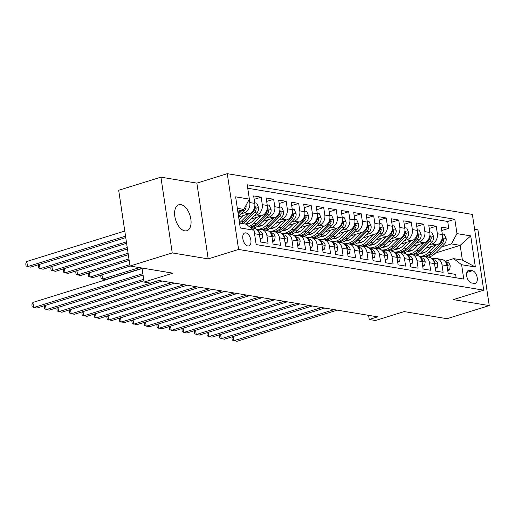 <?xml version="1.0" encoding="UTF-8"?>
<svg xmlns="http://www.w3.org/2000/svg" width="515" height="515" viewBox="0 0 515 515"><rect width="100%" height="100%" fill="white"/><g stroke="black" fill="none" stroke-linecap="round" stroke-linejoin="round"><path stroke-width="0.77" d="M184.795 230.842A13.596 7.525 72.7 0 0 186.868 230.72A13.596 7.525 72.7 0 0 190.505 217.285A13.596 7.525 72.7 0 0 180.881 204.635A13.596 7.525 72.7 0 0 178.802 204.758A13.596 7.525 72.7 0 0 175.171 218.193A13.596 7.525 72.7 0 0 184.795 230.842M247.844 245.99A6.798 3.76 72.7 0 0 248.88 245.932A6.798 3.76 72.7 0 0 250.696 239.211A6.798 3.76 72.7 0 0 245.88 232.883A6.798 3.76 72.7 0 0 244.844 232.947A6.798 3.76 72.7 0 0 243.029 239.668A6.798 3.76 72.7 0 0 247.844 245.99M160.918 177.16L118.688 190.273L130.005 266.036L172.242 252.917L208.195 258.891L238.6 249.447L227.276 173.684L196.872 183.128L160.918 177.16L172.242 252.917M238.6 249.447L483.707 290.17L472.384 214.407L227.276 173.684M483.707 290.17L453.297 299.614L489.25 305.588L477.926 229.825L474.605 229.272M489.25 305.588L447.02 318.701L404.185 311.588L375.467 320.51L369.216 319.467L377.662 316.847L158.82 280.488L150.374 283.115L144.123 282.072L172.84 273.156L130.005 266.036M254.545 233.713L259.431 234.525L260.551 241.999L268.051 243.247L266.937 235.773L271.939 236.604A8.498 6.817 -80.6 0 0 266.577 230.321L261.575 229.49A8.498 6.817 99.4 0 1 266.937 235.773M271.939 236.604L273.059 244.078L280.559 245.327L279.445 237.853L284.447 238.683A8.498 6.817 -80.6 0 0 279.079 232.4L274.077 231.57A8.498 6.817 99.4 0 1 279.445 237.853M284.447 238.683L285.561 246.157L293.067 247.4L291.947 239.926L296.949 240.756A8.498 6.817 -80.6 0 0 291.587 234.48L286.585 233.643A8.498 6.817 99.4 0 1 291.947 239.926M296.949 240.756L298.069 248.23L305.569 249.479L304.455 242.005L309.457 242.835A8.498 6.817 -80.6 0 0 304.088 236.552L299.086 235.722A8.498 6.817 99.4 0 1 304.455 242.005M309.457 242.835L310.571 250.309L318.077 251.558L316.957 244.084L321.959 244.915A8.498 6.817 -80.6 0 0 316.596 238.632L311.594 237.801A8.498 6.817 99.4 0 1 316.957 244.084M321.959 244.915L323.079 252.389L330.579 253.631L329.465 246.157L334.467 246.994A8.498 6.817 -80.6 0 0 329.098 240.711L324.096 239.881A8.498 6.817 99.4 0 1 329.465 246.157M334.467 246.994L335.58 254.468L343.087 255.71L341.966 248.236L346.968 249.067A8.498 6.817 -80.6 0 0 341.606 242.784L336.604 241.953A8.498 6.817 99.4 0 1 341.966 248.236M346.968 249.067L348.089 256.541L355.588 257.79L354.475 250.316L359.476 251.146A8.498 6.817 -80.6 0 0 354.114 244.863L349.112 244.033A8.498 6.817 99.4 0 1 354.475 250.316M359.476 251.146L360.59 258.62L368.096 259.869L366.983 252.395L371.985 253.226A8.498 6.817 -80.6 0 0 366.616 246.943L361.614 246.112A8.498 6.817 99.4 0 1 366.983 252.395M371.985 253.226L373.098 260.699L380.604 261.942L379.484 254.468L384.486 255.298A8.498 6.817 -80.6 0 0 379.124 249.022L374.122 248.191A8.498 6.817 99.4 0 1 379.484 254.468M384.486 255.298L385.606 262.772L393.106 264.021L391.992 256.547L396.994 257.378A8.498 6.817 -80.6 0 0 391.625 251.095L386.623 250.264A8.498 6.817 99.4 0 1 391.992 256.547M396.994 257.378L398.108 264.852L405.614 266.101L404.494 258.627L409.496 259.457A8.498 6.817 -80.6 0 0 404.133 253.174L399.131 252.344A8.498 6.817 99.4 0 1 404.494 258.627M409.496 259.457L410.616 266.931L418.116 268.18L417.002 260.706L422.004 261.536A8.498 6.817 -80.6 0 0 416.635 255.253L411.633 254.423A8.498 6.817 99.4 0 1 417.002 260.706M422.004 261.536L423.118 269.01L430.624 270.253L429.504 262.779L434.506 263.609A8.498 6.817 -80.6 0 0 429.143 257.326L424.141 256.496A8.498 6.817 99.4 0 1 429.504 262.779M434.506 263.609L435.626 271.083L443.125 272.332L442.012 264.858A8.498 6.817 -80.6 0 0 436.649 258.575A8.498 6.817 -80.6 0 0 434.029 258.768L432.529 259.232M425.66 248.327L436.829 244.857A8.498 6.817 -80.6 0 0 442.359 234.563L441.246 227.089L448.745 228.338L441.754 230.508M429.059 244.882L431.827 244.026A8.498 6.817 -80.6 0 0 437.357 233.733L436.244 226.259L429.252 228.435M436.244 226.259L428.738 225.016L429.858 232.49A8.498 6.817 -80.6 0 1 424.321 242.777L413.152 246.247M400.651 244.168L411.82 240.698A8.498 6.817 -80.6 0 0 417.35 230.411L416.236 222.937L423.736 224.186L416.744 226.355M388.143 242.089L399.312 238.619A8.498 6.817 -80.6 0 0 404.848 228.332L403.728 220.858L411.234 222.107L404.243 224.276M375.641 240.016L386.81 236.546A8.498 6.817 -80.6 0 0 392.34 226.252L391.226 218.778L398.726 220.027L391.735 222.197M363.133 237.936L374.302 234.467A8.498 6.817 -80.6 0 0 379.838 224.18L378.718 216.706L386.224 217.948L379.227 220.124M350.631 235.857L361.794 232.387A8.498 6.817 -80.6 0 0 367.33 222.1L366.21 214.626L373.716 215.875L366.725 218.045M338.123 233.778L349.292 230.314A8.498 6.817 -80.6 0 0 354.822 220.021L353.708 212.547L361.208 213.796L354.217 215.965M325.615 231.705L336.784 228.235A8.498 6.817 -80.6 0 0 342.321 217.948L341.2 210.474L348.707 211.717L341.715 213.892M313.114 229.626L324.283 226.156A8.498 6.817 -80.6 0 0 329.812 215.869L328.699 208.395L336.198 209.637L329.207 211.813M300.606 227.546L311.775 224.077A8.498 6.817 -80.6 0 0 317.311 213.789L316.191 206.315L323.697 207.564L316.706 209.734M288.104 225.473L299.273 222.004A8.498 6.817 -80.6 0 0 304.803 211.71L303.689 204.236L311.189 205.485L304.198 207.654M275.596 223.394L286.765 219.924A8.498 6.817 -80.6 0 0 292.301 209.637L291.181 202.163L298.687 203.406L291.69 205.582M263.094 221.315L274.257 217.845A8.498 6.817 -80.6 0 0 279.793 207.558L278.679 200.084L286.179 201.333L279.188 203.502M250.586 219.236L261.755 215.772A8.498 6.817 -80.6 0 0 267.285 205.479L266.171 198.005L273.671 199.254L266.68 201.423M238.632 216.989L249.247 213.693A8.498 6.817 -80.6 0 0 254.783 203.399L253.663 195.925L261.169 197.174L254.178 199.344M263.107 229.748A16.248 13.036 -80.6 0 0 270.369 225.885L279.433 216.712A5.626 4.519 -80.6 0 0 281.209 212.798L280.398 211.375L279.709 212.547A5.626 4.519 99.4 0 1 277.933 216.461L268.869 225.634A16.248 13.036 99.4 0 1 261.601 229.497A8.498 6.817 99.4 0 0 258.955 229.684L257.455 230.147M274.077 231.57A8.498 6.817 99.4 0 0 271.463 231.756L269.963 232.226M286.585 233.643A8.498 6.817 99.4 0 0 283.965 233.836L282.465 234.299M299.086 235.722A8.498 6.817 99.4 0 0 296.473 235.915L294.973 236.379M311.594 237.801A8.498 6.817 99.4 0 0 308.974 237.988L307.474 238.458M324.096 239.881A8.498 6.817 99.4 0 0 321.482 240.067L319.982 240.537M336.604 241.953A8.498 6.817 99.4 0 0 333.99 242.147L332.484 242.61M349.112 244.033A8.498 6.817 99.4 0 0 346.492 244.226L344.992 244.689M361.614 246.112A8.498 6.817 99.4 0 0 359 246.299L357.5 246.769M374.122 248.191A8.498 6.817 99.4 0 0 371.502 248.378L370.002 248.842M386.623 250.264A8.498 6.817 99.4 0 0 384.01 250.457L382.51 250.921M399.131 252.344A8.498 6.817 99.4 0 0 396.511 252.537L395.011 253M411.633 254.423A8.498 6.817 99.4 0 0 409.019 254.61L407.519 255.08M424.141 256.496A8.498 6.817 99.4 0 0 421.527 256.689L420.021 257.152M472.384 270.716L469.635 270.259A6.586 3.644 72.7 0 0 468.631 270.317A6.586 3.644 72.7 0 0 466.867 276.825A6.586 3.644 72.7 0 0 471.528 282.954L474.283 283.411A6.586 3.644 72.7 0 0 475.287 283.353A6.586 3.644 72.7 0 0 477.045 276.845A6.586 3.644 72.7 0 0 472.384 270.716L466.86 272.429M239.539 223.072L246.041 224.154L254.024 230.244L256.167 244.58L463.751 279.066L461.614 264.729L453.631 258.639L445.037 261.311M254.024 230.244L240.267 227.958L235.619 196.833L249.369 199.118L247.232 184.788L454.816 219.274L456.96 233.61L470.716 235.896L475.364 267.015L461.614 264.729M241.484 213.719L244.245 212.862L249.247 213.693M253.985 215.798L256.753 214.935L261.755 215.772M246.769 223.999L250.451 222.86M266.493 217.877L269.255 217.015L274.257 217.845M259.27 226.079L262.953 224.933M278.995 219.95L281.763 219.094L286.765 219.924M271.778 228.158L275.461 227.012M291.503 222.029L294.271 221.173L299.273 222.004M284.286 230.231L287.962 229.091M304.005 224.109L306.773 223.246L311.775 224.077M296.788 232.31L300.47 231.171M316.513 226.188L319.281 225.325L324.283 226.156M309.296 234.389L312.972 233.244M329.021 228.261L331.782 227.405L336.784 228.235M321.798 236.469L325.48 235.323M341.522 230.34L344.29 229.478L349.292 230.314M334.306 238.542L337.982 237.402M354.03 232.42L356.792 231.557L361.794 232.387M346.807 240.621L350.49 239.481M366.532 234.492L369.3 233.636L374.302 234.467M359.315 242.7L362.998 241.554M379.04 236.572L381.808 235.716L386.81 236.546M371.817 244.78L375.499 243.634M391.542 238.651L394.31 237.788L399.312 238.619M384.325 246.852L388.007 245.713M404.05 240.73L406.818 239.868L411.82 240.698M396.833 248.932L400.509 247.786M416.551 242.803L419.319 241.947L424.321 242.777M409.335 251.011L413.017 249.865M448.745 228.338L447.722 221.476L247.747 188.258M249.286 199.279L249.781 202.569A8.498 6.817 99.4 0 1 244.245 212.862M261.169 197.174L262.283 204.648A8.498 6.817 99.4 0 1 256.753 214.935M273.671 199.254L274.791 206.727A8.498 6.817 99.4 0 1 269.255 217.015M286.179 201.333L287.299 208.807A8.498 6.817 99.4 0 1 281.763 219.094M298.687 203.406L299.801 210.88A8.498 6.817 99.4 0 1 294.271 221.173M311.189 205.485L312.309 212.959A8.498 6.817 99.4 0 1 306.773 223.246M323.697 207.564L324.811 215.038A8.498 6.817 99.4 0 1 319.281 225.325M336.198 209.637L337.319 217.111A8.498 6.817 99.4 0 1 331.782 227.405M348.707 211.717L349.82 219.19A8.498 6.817 99.4 0 1 344.29 229.478M361.208 213.796L362.328 221.27A8.498 6.817 99.4 0 1 356.792 231.557M373.716 215.875L374.836 223.349A8.498 6.817 99.4 0 1 369.3 233.636M386.224 217.948L387.338 225.422A8.498 6.817 99.4 0 1 381.808 235.716M398.726 220.027L399.846 227.501A8.498 6.817 99.4 0 1 394.31 237.788M411.234 222.107L412.348 229.581A8.498 6.817 99.4 0 1 406.818 239.868M423.736 224.186L424.856 231.653A8.498 6.817 99.4 0 1 419.319 241.947M456.142 277.797L455.633 274.411L448.127 273.162L447.014 265.689A8.498 6.817 -80.6 0 0 441.651 259.406L436.649 258.575M453.631 258.639L462.386 260.094L460.178 245.352L451.43 243.898L456.96 233.61M435.613 252.981L460.178 245.352L470.716 235.896M421.843 253.084L425.519 251.944M441.567 246.962L451.43 243.898M142.024 268.032L144.123 282.072M368.598 315.341L369.216 319.467M237.776 211.292L243.84 209.412L237.331 208.33M447.722 221.476L454.816 219.274M259.431 234.525A8.498 6.817 -80.6 0 0 254.069 228.242L250.663 227.675M249.369 199.118L243.84 209.412M462.386 260.094L475.364 267.015M208.195 258.891L196.872 183.128M447.599 269.596L449.601 269.924L450.239 266.036A5.626 4.519 -80.6 0 0 447.059 262.058L445.256 261.562M433.347 258.981L431.821 258.562M233.108 336.52L233.746 340.795L334.138 309.612M232.542 336.701L231.956 338.052L232.259 340.1L236.874 341.316L337.261 310.133M434.061 258.755L433.804 258.685A16.248 13.036 -80.6 0 0 432.755 258.453A16.248 13.036 -80.6 0 0 432.001 258.356M431.37 258.227A16.248 13.036 99.4 0 1 432.304 258.433L433.785 258.839M446.923 265.18L447.496 264.961L447.426 264.176A5.626 4.519 -80.6 0 0 445.636 262.077M447.735 270.504L449.601 269.924M431.274 246.582L427.72 250.174A13.487 10.821 99.4 0 1 419.95 253.464M436.16 245.063L429.066 252.247A16.248 13.036 99.4 0 1 418.843 256.135A16.248 13.036 99.4 0 1 419.802 256.361L421.283 256.766M442.269 233.965L444.271 234.299L446.138 238.6A5.626 4.519 99.4 0 1 444.381 244.11L435.317 253.283A16.248 13.036 99.4 0 1 428.049 257.146M422.178 253.296A13.487 10.821 99.4 0 1 421.193 252.627M425.673 256.753A16.248 13.036 -80.6 0 0 432.941 252.891L442.005 243.717A5.626 4.519 -80.6 0 0 443.782 239.803L442.964 238.387L442.282 239.559A5.626 4.519 99.4 0 1 440.505 243.466L431.441 252.64A16.248 13.036 99.4 0 1 424.173 256.502M421.869 256.592A16.248 13.036 99.4 0 1 420.877 256.476L418.856 256.142M420.929 253.457A13.487 10.821 99.4 0 1 420.369 253.206M435.091 267.517L437.093 267.845L437.731 263.963A5.626 4.519 -80.6 0 0 434.557 259.978L432.748 259.489M420.845 256.901L419.313 256.483M220.607 334.447L221.244 338.716L321.63 307.539M220.034 334.621L219.448 335.973L219.757 338.02L224.373 339.237L324.759 308.054M421.56 256.676L421.302 256.605A16.248 13.036 -80.6 0 0 420.253 256.38A16.248 13.036 -80.6 0 0 419.493 256.277M434.415 263.101L434.988 262.882L434.918 262.096A5.626 4.519 -80.6 0 0 433.134 259.998M435.227 268.431L437.093 267.845M422.583 265.437L424.585 265.772L425.223 261.884A5.626 4.519 -80.6 0 0 422.049 257.906L420.24 257.41M408.337 254.822L406.811 254.404M208.099 332.368L208.736 336.643L309.122 305.459M207.532 332.542L206.946 333.894L207.249 335.941L211.865 337.158L312.251 305.981M409.052 254.603L408.794 254.532A16.248 13.036 -80.6 0 0 407.745 254.301A16.248 13.036 -80.6 0 0 406.992 254.204M406.361 254.069A16.248 13.036 99.4 0 1 407.294 254.281L408.775 254.687M421.914 261.021L422.48 260.802L422.409 260.017A5.626 4.519 -80.6 0 0 420.626 257.918M422.725 266.352L424.585 265.772M410.082 263.358L412.084 263.693L412.721 259.805A5.626 4.519 -80.6 0 0 409.547 255.826L407.738 255.331M395.835 252.743L394.303 252.324M195.597 330.289L196.234 334.563L296.621 303.38M195.024 330.469L194.438 331.815L194.747 333.868L199.357 335.085L299.749 303.901M396.55 252.524L396.293 252.453A16.248 13.036 -80.6 0 0 395.243 252.221A16.248 13.036 -80.6 0 0 394.484 252.125M396.859 252.44A16.248 13.036 99.4 0 1 395.868 252.324L393.846 251.983A16.248 13.036 99.4 0 1 394.786 252.202L396.273 252.608M409.406 258.942L409.979 258.73L409.908 257.938A5.626 4.519 -80.6 0 0 408.125 255.839M410.217 264.272L412.084 263.693M397.574 261.285L399.576 261.614L400.213 257.725A5.626 4.519 -80.6 0 0 397.039 253.747L395.23 253.251M383.327 250.67L381.802 250.251M183.089 328.209L183.726 332.484L284.113 301.301M182.516 328.39L181.937 329.742L182.239 331.789L186.855 333.005L287.241 301.822M384.042 250.445L383.784 250.374A16.248 13.036 -80.6 0 0 382.735 250.142A16.248 13.036 -80.6 0 0 381.982 250.045M381.351 249.917A16.248 13.036 99.4 0 1 382.285 250.123L383.765 250.535M396.904 256.869L397.471 256.65L397.4 255.865A5.626 4.519 -80.6 0 0 395.617 253.766M397.709 262.193L399.576 261.614M418.766 244.503L415.219 248.095A13.487 10.821 99.4 0 1 407.449 251.391M423.658 242.983L416.558 250.168A16.248 13.036 99.4 0 1 406.341 254.056L408.376 254.397A16.248 13.036 99.4 0 0 409.361 254.513M429.768 231.885L431.77 232.22L433.63 236.52A5.626 4.519 99.4 0 1 431.873 242.037L422.809 251.211A16.248 13.036 99.4 0 1 415.541 255.073M409.676 251.217A13.487 10.821 99.4 0 1 408.685 250.554M413.165 254.674A16.248 13.036 -80.6 0 0 420.433 250.811L429.497 241.638A5.626 4.519 -80.6 0 0 431.274 237.73L430.463 236.308L429.774 237.479A5.626 4.519 99.4 0 1 427.997 241.393L418.933 250.567A16.248 13.036 99.4 0 1 411.665 254.423M408.427 251.384A13.487 10.821 99.4 0 1 407.867 251.127M406.264 242.423L402.711 246.022A13.487 10.821 99.4 0 1 394.941 249.311M411.15 240.904L404.05 248.088A16.248 13.036 99.4 0 1 393.833 251.977M417.259 229.812L419.262 230.141L421.122 234.447A5.626 4.519 99.4 0 1 419.371 239.958L410.307 249.131A16.248 13.036 99.4 0 1 403.039 252.994M397.168 249.138A13.487 10.821 99.4 0 1 396.183 248.475M400.664 252.595A16.248 13.036 -80.6 0 0 407.931 248.739L416.996 239.565A5.626 4.519 -80.6 0 0 418.772 235.651L417.955 234.228L417.272 235.4A5.626 4.519 99.4 0 1 415.496 239.314L406.432 248.488A16.248 13.036 99.4 0 1 399.164 252.35M395.919 249.305A13.487 10.821 99.4 0 1 395.359 249.048M393.756 240.351L390.203 243.943A13.487 10.821 99.4 0 1 382.439 247.232M398.649 238.831L391.548 246.016A16.248 13.036 99.4 0 1 381.332 249.904L383.366 250.245A16.248 13.036 99.4 0 0 384.351 250.361M404.758 227.733L406.76 228.061L408.62 232.368A5.626 4.519 99.4 0 1 406.863 237.879L397.799 247.052A16.248 13.036 99.4 0 1 390.531 250.914M384.666 247.065A13.487 10.821 99.4 0 1 383.675 246.395M388.156 250.522A16.248 13.036 -80.6 0 0 395.423 246.659L404.487 237.486A5.626 4.519 -80.6 0 0 406.264 233.572L405.447 232.156L404.764 233.327A5.626 4.519 99.4 0 1 402.988 237.235L393.923 246.408A16.248 13.036 99.4 0 1 386.656 250.271M383.418 247.226A13.487 10.821 99.4 0 1 382.857 246.975M381.255 238.271L377.701 241.863A13.487 10.821 99.4 0 1 369.931 245.153M386.141 236.752L379.04 243.936A16.248 13.036 99.4 0 1 368.824 247.824M392.25 225.654L394.252 225.988L396.112 230.289A5.626 4.519 99.4 0 1 394.361 235.799L385.297 244.973A16.248 13.036 99.4 0 1 378.029 248.835M372.158 244.986A13.487 10.821 99.4 0 1 371.167 244.322M375.654 248.442A16.248 13.036 -80.6 0 0 382.915 244.58L391.979 235.407A5.626 4.519 -80.6 0 0 393.763 231.499L392.945 230.076L392.256 231.248A5.626 4.519 99.4 0 1 390.479 235.155L381.415 244.329A16.248 13.036 99.4 0 1 374.154 248.191M371.843 248.282A16.248 13.036 99.4 0 1 370.858 248.166L368.837 247.831A16.248 13.036 99.4 0 1 369.776 248.05L371.264 248.455M370.909 245.146A13.487 10.821 99.4 0 1 370.349 244.895M385.072 259.206L387.074 259.541L387.711 255.652A5.626 4.519 -80.6 0 0 384.538 251.668L382.729 251.178M370.826 248.591L369.294 248.172M170.581 326.137L171.225 330.405L271.611 299.228M170.014 326.31L169.429 327.662L169.738 329.709L174.347 330.926L274.733 299.743M371.54 248.365L371.276 248.294A16.248 13.036 -80.6 0 0 370.227 248.069A16.248 13.036 -80.6 0 0 369.474 247.972M384.396 254.79L384.969 254.571L384.898 253.786A5.626 4.519 -80.6 0 0 383.109 251.687M385.207 260.12L387.074 259.541M368.746 236.192L365.193 239.784A13.487 10.821 99.4 0 1 357.429 243.08M373.639 234.673L366.538 241.857A16.248 13.036 99.4 0 1 356.316 245.745L358.356 246.086A16.248 13.036 99.4 0 0 359.341 246.209M379.748 223.574L381.75 223.909L383.611 228.216A5.626 4.519 99.4 0 1 381.853 233.726L372.789 242.9A16.248 13.036 99.4 0 1 365.521 246.762M359.657 242.906A13.487 10.821 99.4 0 1 358.665 242.243M363.146 246.363A16.248 13.036 -80.6 0 0 370.414 242.501L379.478 233.327A5.626 4.519 -80.6 0 0 381.255 229.42L380.437 227.997L379.755 229.169A5.626 4.519 99.4 0 1 377.978 233.083L368.914 242.256A16.248 13.036 99.4 0 1 361.646 246.119M358.408 243.074A13.487 10.821 99.4 0 1 357.841 242.816M372.564 257.127L374.566 257.461L375.203 253.573A5.626 4.519 -80.6 0 0 372.03 249.595L370.221 249.099M358.318 246.511L356.792 246.093M158.079 324.057L158.717 328.332L259.103 297.149M157.506 324.231L156.921 325.583L157.23 327.63L161.845 328.847L262.232 297.67M359.032 246.292L358.775 246.222A16.248 13.036 -80.6 0 0 357.725 245.99A16.248 13.036 -80.6 0 0 356.972 245.893M356.341 245.758A16.248 13.036 99.4 0 1 357.275 245.97L358.755 246.376M371.888 252.711L372.461 252.498L372.39 251.706A5.626 4.519 -80.6 0 0 370.607 249.608M372.699 258.041L374.566 257.461M356.238 234.113L352.691 237.711A13.487 10.821 99.4 0 1 344.921 241.001M361.131 232.593L354.03 239.784A16.248 13.036 99.4 0 1 343.814 243.666M367.24 221.501L369.242 221.83L371.103 226.136A5.626 4.519 99.4 0 1 369.345 231.647L360.281 240.82A16.248 13.036 99.4 0 1 353.02 244.683M347.149 240.827A13.487 10.821 99.4 0 1 346.157 240.164M350.644 244.29A16.248 13.036 -80.6 0 0 357.906 240.428L366.97 231.254A5.626 4.519 -80.6 0 0 368.746 227.34L367.935 225.918L367.247 227.089A5.626 4.519 99.4 0 1 365.47 231.003L356.406 240.177A16.248 13.036 99.4 0 1 349.138 244.039M346.833 244.129A16.248 13.036 99.4 0 1 345.848 244.013L343.827 243.679A16.248 13.036 99.4 0 1 344.767 243.891L346.247 244.297M345.9 240.994A13.487 10.821 99.4 0 1 345.34 240.743M360.062 255.047L362.064 255.382L362.702 251.494A5.626 4.519 -80.6 0 0 359.528 247.515L357.719 247.02M345.81 244.432L344.284 244.013M145.571 321.978L146.209 326.253L246.601 295.069M145.005 322.158L144.419 323.51L144.721 325.557L149.337 326.774L249.724 295.591M346.524 244.213L346.267 244.142A16.248 13.036 -80.6 0 0 345.217 243.91A16.248 13.036 -80.6 0 0 344.464 243.814M359.386 250.638L359.959 250.419L359.888 249.627A5.626 4.519 -80.6 0 0 358.099 247.535M360.197 255.961L362.064 255.382M343.737 232.04L340.183 235.632A13.487 10.821 99.4 0 1 332.413 238.921M348.623 230.52L341.529 237.705A16.248 13.036 99.4 0 1 331.306 241.593L333.34 241.934A16.248 13.036 99.4 0 0 334.332 242.05M354.732 219.422L356.734 219.757L358.601 224.057A5.626 4.519 99.4 0 1 356.844 229.568L347.78 238.741A16.248 13.036 99.4 0 1 340.512 242.604M334.641 238.754A13.487 10.821 99.4 0 1 333.656 238.084M338.136 242.211A16.248 13.036 -80.6 0 0 345.404 238.348L354.468 229.175A5.626 4.519 -80.6 0 0 356.245 225.261L355.427 223.845L354.745 225.016A5.626 4.519 99.4 0 1 352.968 228.924L343.904 238.097A16.248 13.036 99.4 0 1 336.636 241.96M333.392 238.915A13.487 10.821 99.4 0 1 332.832 238.664M347.554 252.974L349.556 253.303L350.194 249.421A5.626 4.519 -80.6 0 0 347.02 245.436L345.211 244.94M333.308 242.359L331.776 241.941M133.07 319.905L133.707 324.173L234.093 292.996M132.497 320.079L131.911 321.431L132.22 323.478L136.836 324.695L237.222 293.511M334.023 242.134L333.765 242.063A16.248 13.036 -80.6 0 0 332.716 241.838A16.248 13.036 -80.6 0 0 331.956 241.735M331.332 241.606A16.248 13.036 99.4 0 1 332.265 241.818L333.746 242.224M346.878 248.558L347.451 248.339L347.38 247.554A5.626 4.519 -80.6 0 0 345.597 245.455M347.689 253.882L349.556 253.303M331.229 229.96L327.682 233.553A13.487 10.821 99.4 0 1 319.912 236.849M336.121 228.441L329.021 235.625A16.248 13.036 99.4 0 1 318.804 239.514L320.839 239.855A16.248 13.036 99.4 0 0 321.824 239.971M342.23 217.343L344.232 217.678L346.093 221.978A5.626 4.519 99.4 0 1 344.335 227.488L335.271 236.662A16.248 13.036 99.4 0 1 328.004 240.524M322.139 236.675A13.487 10.821 99.4 0 1 321.148 236.012M325.628 240.132A16.248 13.036 -80.6 0 0 332.896 236.269L341.96 227.096A5.626 4.519 -80.6 0 0 343.737 223.188L342.926 221.765L342.237 222.937A5.626 4.519 99.4 0 1 340.46 226.845L331.396 236.018A16.248 13.036 99.4 0 1 324.128 239.881M320.89 236.842A13.487 10.821 99.4 0 1 320.33 236.585M318.727 227.881L315.174 231.48A13.487 10.821 99.4 0 1 307.404 234.769M323.613 226.362L316.513 233.546A16.248 13.036 99.4 0 1 306.296 237.434L308.331 237.782A16.248 13.036 99.4 0 0 309.322 237.898M329.722 215.264L331.724 215.598L333.591 219.905A5.626 4.519 99.4 0 1 331.834 225.416L322.77 234.589A16.248 13.036 99.4 0 1 315.502 238.451M309.631 234.595A13.487 10.821 99.4 0 1 308.646 233.932M313.126 238.052A16.248 13.036 -80.6 0 0 320.394 234.19L329.458 225.016A5.626 4.519 -80.6 0 0 331.235 221.109L330.418 219.686L329.735 220.858A5.626 4.519 99.4 0 1 327.958 224.772L318.894 233.945A16.248 13.036 99.4 0 1 311.627 237.808M308.382 234.763A13.487 10.821 99.4 0 1 307.822 234.505M306.219 225.802L302.666 229.4A13.487 10.821 99.4 0 1 294.902 232.69M311.111 224.289L304.011 231.473A16.248 13.036 99.4 0 1 293.795 235.355L295.829 235.703A16.248 13.036 99.4 0 0 296.814 235.819M317.221 213.191L319.223 213.519L321.083 217.826A5.626 4.519 99.4 0 1 319.326 223.336L310.262 232.51A16.248 13.036 99.4 0 1 302.994 236.372M297.129 232.523A13.487 10.821 99.4 0 1 296.138 231.853M300.618 235.979A16.248 13.036 -80.6 0 0 307.886 232.117L316.95 222.944A5.626 4.519 -80.6 0 0 318.727 219.03L317.909 217.613L317.227 218.778A5.626 4.519 99.4 0 1 315.45 222.692L306.386 231.866A16.248 13.036 99.4 0 1 299.118 235.728M295.88 232.683A13.487 10.821 99.4 0 1 295.32 232.432M139.468 267.607L102.575 279.066L105.704 279.587L142.063 268.296M101.938 274.798L102.575 279.066L101.088 278.37L100.779 276.323L101.365 274.971M293.717 223.729L290.164 227.321A13.487 10.821 99.4 0 1 282.394 230.611M298.603 222.21L291.503 229.394A16.248 13.036 99.4 0 1 281.287 233.282L283.321 233.623A16.248 13.036 99.4 0 0 284.312 233.739M304.713 211.111L306.715 211.446L308.575 215.746A5.626 4.519 99.4 0 1 306.824 221.257L297.76 230.43A16.248 13.036 99.4 0 1 290.492 234.293M284.621 230.443A13.487 10.821 99.4 0 1 283.636 229.774M288.117 233.9A16.248 13.036 -80.6 0 0 295.385 230.038L304.449 220.864A5.626 4.519 -80.6 0 0 306.225 216.95L305.408 215.534L304.726 216.706A5.626 4.519 99.4 0 1 302.942 220.613L293.878 229.787A16.248 13.036 99.4 0 1 286.617 233.649M283.372 230.604A13.487 10.821 99.4 0 1 282.812 230.353M129.799 264.652L90.067 276.993L93.196 277.508L130.089 266.049M89.43 272.718L90.067 276.993L88.58 276.291L88.277 274.244L88.863 272.892M281.209 221.65L277.656 225.242A13.487 10.821 99.4 0 1 269.892 228.538M286.102 220.13L279.001 227.315A16.248 13.036 99.4 0 1 268.779 231.203M292.211 209.032L294.213 209.367L296.074 213.667A5.626 4.519 99.4 0 1 294.316 219.184L285.252 228.357A16.248 13.036 99.4 0 1 277.984 232.22M272.12 228.364A13.487 10.821 99.4 0 1 271.128 227.701M275.609 231.821A16.248 13.036 -80.6 0 0 282.877 227.958L291.941 218.785A5.626 4.519 -80.6 0 0 293.717 214.877L292.9 213.455L292.217 214.626A5.626 4.519 99.4 0 1 290.441 218.54L281.377 227.714A16.248 13.036 99.4 0 1 274.109 231.576M271.804 231.66A16.248 13.036 99.4 0 1 270.819 231.544L268.791 231.209A16.248 13.036 99.4 0 1 269.738 231.428L271.218 231.834M270.871 228.531A13.487 10.821 99.4 0 1 270.304 228.274M128.95 258.955L77.565 274.913L80.694 275.435L129.162 260.378M76.928 270.639L77.565 274.913L76.078 274.212L75.769 272.165L76.355 270.819M268.701 219.57L265.154 223.169A13.487 10.821 99.4 0 1 257.384 226.458M273.594 218.051L266.493 225.235A16.248 13.036 99.4 0 1 256.277 229.124M279.703 206.959L281.705 207.288L283.565 211.594A5.626 4.519 99.4 0 1 281.808 217.105L272.744 226.278A16.248 13.036 99.4 0 1 265.483 230.141M259.611 226.285A13.487 10.821 99.4 0 1 258.62 225.622M259.296 229.587A16.248 13.036 99.4 0 1 258.311 229.471L256.29 229.13M258.363 226.452A13.487 10.821 99.4 0 1 257.803 226.194M128.1 253.251L65.057 272.834L68.186 273.356L128.312 254.68M64.42 268.56L65.057 272.834L63.57 272.139L63.268 270.092L63.854 268.74M256.2 217.497L252.646 221.09A13.487 10.821 99.4 0 1 246.286 224.34M261.086 215.978L253.992 223.162A16.248 13.036 99.4 0 1 249.028 226.433M267.201 204.88L269.197 205.215L271.064 209.515A5.626 4.519 99.4 0 1 269.306 215.025L260.242 224.199A16.248 13.036 99.4 0 1 252.974 228.061M247.103 224.212A13.487 10.821 99.4 0 1 246.119 223.542M250.638 227.662A16.248 13.036 -80.6 0 0 257.867 223.806L266.931 214.633A5.626 4.519 -80.6 0 0 268.708 210.719L267.89 209.302L267.208 210.474A5.626 4.519 99.4 0 1 265.431 214.382L256.367 223.555A16.248 13.036 99.4 0 1 250.071 227.231M127.244 247.554L52.556 270.755L55.678 271.276L127.463 248.983M51.918 266.487L52.556 270.755L51.069 270.06L50.76 268.012L51.346 266.661M243.692 215.418L240.145 219.01A13.487 10.821 99.4 0 1 239.076 219.976M248.584 213.899L241.484 221.083A16.248 13.036 99.4 0 1 239.494 222.776M254.693 202.801L256.695 203.135L258.556 207.436A5.626 4.519 99.4 0 1 256.798 212.946L247.734 222.12A16.248 13.036 99.4 0 1 245.41 224.044M243.029 223.652A16.248 13.036 -80.6 0 0 245.359 221.727L254.423 212.553A5.626 4.519 -80.6 0 0 256.2 208.646L255.389 207.223L254.7 208.395A5.626 4.519 99.4 0 1 252.923 212.302L243.859 221.476A16.248 13.036 99.4 0 1 241.529 223.401M126.394 241.857L40.048 268.682L43.176 269.197L126.606 243.286M39.41 264.407L40.048 268.682L38.561 267.98L38.258 265.933L38.837 264.581M246.003 205.253L246.054 205.363A5.626 4.519 99.4 0 1 244.297 210.873L238.58 216.654M124.778 231.042L26.78 261.485L27.546 266.603L30.668 267.124L125.757 237.589M240.067 210.584L237.988 212.689M238.213 214.227L241.921 210.474A5.626 4.519 -80.6 0 0 242.462 209.837M125.544 236.16L27.546 266.603L26.059 265.907L25.75 263.854L26.78 261.485M335.046 250.895L337.048 251.23L337.692 247.342A5.626 4.519 -80.6 0 0 334.512 243.363L332.709 242.868M320.8 240.28L319.274 239.861M120.562 317.826L121.199 322.1L221.585 290.917M119.995 318L119.409 319.351L119.712 321.399L124.327 322.615L224.714 291.439M321.514 240.061L321.257 239.99A16.248 13.036 -80.6 0 0 320.208 239.758A16.248 13.036 -80.6 0 0 319.455 239.662M318.824 239.526A16.248 13.036 99.4 0 1 319.757 239.739L321.238 240.145M334.377 246.479L334.95 246.26L334.872 245.475A5.626 4.519 -80.6 0 0 333.089 243.376M335.188 251.809L337.048 251.23M322.545 248.816L324.547 249.151L325.184 245.262A5.626 4.519 -80.6 0 0 322.01 241.284L320.201 240.788M308.298 238.2L306.766 237.782M108.06 315.747L108.697 320.021L209.084 288.838M107.487 315.927L106.901 317.272L107.21 319.319L111.819 320.542L212.212 289.359M309.013 237.982L308.755 237.911A16.248 13.036 -80.6 0 0 307.706 237.679A16.248 13.036 -80.6 0 0 306.946 237.582M306.322 237.447A16.248 13.036 99.4 0 1 307.249 237.66L308.736 238.065M321.869 244.4L322.442 244.187L322.371 243.395A5.626 4.519 -80.6 0 0 320.588 241.297M322.68 249.73L324.547 249.151M310.036 246.743L312.039 247.071L312.676 243.183A5.626 4.519 -80.6 0 0 309.502 239.205L307.693 238.709M295.79 236.128L294.265 235.709M95.552 313.667L96.189 317.942L196.576 286.758M94.979 313.847L94.4 315.199L94.702 317.246L99.318 318.463L199.704 287.28M296.505 235.902L296.247 235.831A16.248 13.036 -80.6 0 0 295.198 235.6A16.248 13.036 -80.6 0 0 294.445 235.503M293.814 235.374A16.248 13.036 99.4 0 1 294.747 235.58L296.228 235.986M309.367 242.327L309.933 242.108L309.863 241.323A5.626 4.519 -80.6 0 0 308.079 239.224M310.178 247.651L312.039 247.071M297.535 244.664L299.537 244.998L300.174 241.11A5.626 4.519 -80.6 0 0 297.001 237.125L295.192 236.636M283.289 234.048L281.757 233.63M83.044 311.594L83.688 315.862L184.074 284.686M82.477 311.768L81.891 313.12L82.2 315.167L86.81 316.384L187.196 285.201M284.003 233.823L283.739 233.752A16.248 13.036 -80.6 0 0 282.69 233.527A16.248 13.036 -80.6 0 0 281.937 233.43M281.306 233.295A16.248 13.036 99.4 0 1 282.239 233.507L283.726 233.913M296.859 240.248L297.432 240.029L297.361 239.243A5.626 4.519 -80.6 0 0 295.571 237.145M297.67 245.578L299.537 244.998M285.027 242.584L287.029 242.919L287.666 239.031A5.626 4.519 -80.6 0 0 284.492 235.052L282.684 234.557M270.781 231.969L269.255 231.55M70.542 309.515L71.179 313.79L171.566 282.606M69.969 309.689L69.383 311.041L69.692 313.088L74.308 314.305L174.694 283.128M271.495 231.75L271.238 231.679A16.248 13.036 -80.6 0 0 270.188 231.447A16.248 13.036 -80.6 0 0 269.435 231.351M284.357 238.168L284.924 237.949L284.853 237.164A5.626 4.519 -80.6 0 0 283.07 235.065M285.162 243.498L287.029 242.919M272.525 240.505L274.527 240.84L275.165 236.952A5.626 4.519 -80.6 0 0 271.991 232.973L270.182 232.477M258.279 229.89L256.747 229.471M58.034 307.436L58.678 311.71L159.064 280.527M57.468 307.616L56.882 308.961L57.184 311.015L61.8 312.232L162.186 281.048M258.987 229.671L258.73 229.6A16.248 13.036 -80.6 0 0 257.68 229.368A16.248 13.036 -80.6 0 0 256.927 229.272M256.296 229.143A16.248 13.036 99.4 0 1 257.23 229.349L258.717 229.754M271.849 236.095L272.422 235.876L272.351 235.085A5.626 4.519 -80.6 0 0 270.562 232.986M272.66 241.419L274.527 240.84M260.017 238.432L262.019 238.76L262.656 234.872A5.626 4.519 -80.6 0 0 259.483 230.894L257.674 230.398M45.532 305.356L46.17 309.631L143.711 279.336M44.96 305.537L44.374 306.889L44.683 308.936L49.298 310.152L143.923 280.759M259.341 234.016L259.914 233.797L259.843 233.012A5.626 4.519 -80.6 0 0 258.06 230.913M260.152 239.34L262.019 238.76M142.095 268.521L32.902 302.434L33.662 307.552L142.861 273.639M32.902 302.434L31.872 304.809L32.175 306.856L36.79 308.073L143.073 275.062M431.827 244.026L436.829 244.857M437.357 233.733L442.359 234.563M249.781 202.569L254.783 203.399M262.283 204.648L267.285 205.479M274.791 206.727L279.793 207.558M287.299 208.807L292.301 209.637M299.801 210.88L304.803 211.71M312.309 212.959L317.311 213.789M324.811 215.038L329.812 215.869M337.319 217.111L342.321 217.948M349.82 219.19L354.822 220.021M362.328 221.27L367.33 222.1M374.836 223.349L379.838 224.18M387.338 225.422L392.34 226.252M399.846 227.501L404.848 228.332M412.348 229.581L417.35 230.411M424.856 231.653L429.858 232.49M442.012 264.858L447.014 265.689M467.768 270.839L469.635 270.259M447.001 265.598L450.219 266.133M433.804 258.685L434.126 258.736M431.48 258.298L432.304 258.433M445.43 261.787L447.059 262.058M446.724 264.388L447.426 264.176M446.093 238.49L442.314 237.866M431.441 252.64L429.066 252.247M435.317 253.283L432.941 252.891M440.505 243.466L439.469 243.299M444.381 244.11L442.005 243.717M442.16 240.312L443.782 239.803M434.493 263.526L437.718 264.06M418.972 256.219L419.802 256.361M432.928 259.708L434.557 259.978M434.222 262.309L434.918 262.096M421.991 261.446L425.21 261.981M408.794 254.532L409.116 254.584M406.47 254.146L407.294 254.281M420.42 257.635L422.049 257.906M421.714 260.236L422.409 260.017M409.483 259.367L412.708 259.901M393.962 252.067L394.786 252.202M407.912 255.556L409.547 255.826M409.213 258.157L409.908 257.938M396.981 257.288L400.2 257.828M381.454 249.987L382.285 250.123M395.411 253.477L397.039 253.747M396.705 256.077L397.4 255.865M433.585 236.417L429.813 235.786M418.933 250.567L416.558 250.168M422.809 251.211L420.433 250.811M427.997 241.393L426.961 241.22M431.873 242.037L429.497 241.638M429.658 238.233L431.274 237.73M421.077 234.338L417.305 233.713M406.432 248.488L404.05 248.088M410.307 249.131L407.931 248.739M415.496 239.314L414.459 239.14M419.371 239.958L416.996 239.565M417.15 236.153L418.772 235.651M408.575 232.259L404.796 231.634M393.923 246.408L391.548 246.016M397.799 247.052L395.423 246.659M402.988 237.235L401.951 237.061M406.863 237.879L404.487 237.486M404.642 234.074L406.264 233.572M396.067 230.179L392.295 229.555M381.415 244.329L379.04 243.936M385.297 244.973L382.915 244.58M390.479 235.155L389.449 234.988M394.361 235.799L391.979 235.407M392.14 232.001L393.763 231.499M384.473 255.215L387.692 255.749M371.276 248.294L371.598 248.352M368.952 247.908L369.776 248.05M382.902 251.397L384.538 251.668M384.196 254.004L384.898 253.786M383.566 228.106L379.787 227.476M368.914 242.256L366.538 241.857M372.789 242.9L370.414 242.501M377.978 233.083L376.941 232.909M381.853 233.726L379.478 233.327M379.632 229.922L381.255 229.42M371.965 253.135L375.19 253.67M356.444 245.835L357.275 245.97M370.401 249.324L372.03 249.595M371.695 251.925L372.39 251.706M371.058 226.027L367.285 225.403M356.406 240.177L354.03 239.784M360.281 240.82L357.906 240.428M365.47 231.003L364.433 230.829M369.345 231.647L366.97 231.254M367.131 227.842L368.746 227.34M359.464 251.056L362.682 251.59M346.267 244.142L346.589 244.194M343.943 243.756L344.767 243.891M357.893 247.245L359.528 247.515M359.187 249.846L359.888 249.627M358.556 223.948L354.777 223.323M343.904 238.097L341.529 237.705M347.78 238.741L345.404 238.348M352.968 228.924L351.932 228.75M356.844 229.568L354.468 229.175M354.623 225.77L356.245 225.261M346.956 248.977L350.181 249.518M331.435 241.677L332.265 241.818M345.391 245.166L347.02 245.436M346.685 247.767L347.38 247.554M346.048 221.875L342.275 221.244M331.396 236.018L329.021 235.625M335.271 236.662L332.896 236.269M340.46 226.845L339.424 226.677M344.335 227.488L341.96 227.096M342.121 223.69L343.737 223.188M333.54 219.796L329.767 219.165M318.894 233.945L316.513 233.546M322.77 234.589L320.394 234.19M327.958 224.772L326.922 224.598M331.834 225.416L329.458 225.016M329.613 221.611L331.235 221.109M321.038 217.716L317.259 217.092M306.386 231.866L304.011 231.473M310.262 232.51L307.886 232.117M315.45 222.692L314.414 222.519M319.326 223.336L316.95 222.944M317.111 219.532L318.727 219.03M308.53 215.637L304.758 215.013M293.878 229.787L291.503 229.394M297.76 230.43L295.385 230.038M302.942 220.613L301.912 220.446M306.824 221.257L304.449 220.864M304.603 217.459L306.225 216.95M296.028 213.564L292.25 212.933M281.377 227.714L279.001 227.315M285.252 228.357L282.877 227.958M290.441 218.54L289.404 218.366M294.316 219.184L291.941 218.785M292.095 215.379L293.717 214.877M283.52 211.485L279.748 210.86M268.869 225.634L266.493 225.235M272.744 226.278L270.369 225.885M277.933 216.461L276.896 216.287M281.808 217.105L279.433 216.712M279.594 213.3L281.209 212.798M271.019 209.405L267.24 208.781M256.367 223.555L253.992 223.162M260.242 224.199L257.867 223.806M265.431 214.382L264.395 214.208M269.306 215.025L266.931 214.633M267.085 211.221L268.708 210.719M258.511 207.333L254.738 206.702M243.859 221.476L241.484 221.083M247.734 222.12L245.359 221.727M252.923 212.302L251.887 212.135M256.798 212.946L254.423 212.553M254.584 209.148L256.2 208.646M244.297 210.873L241.921 210.474M334.454 246.904L337.673 247.438M321.257 239.99L321.579 240.042M318.933 239.604L319.757 239.739M332.883 243.086L334.512 243.363M334.177 245.694L334.872 245.475M321.946 244.825L325.171 245.359M306.425 237.524L307.249 237.66M320.375 241.014L322.01 241.284M321.675 243.614L322.371 243.395M309.444 242.745L312.663 243.28M293.917 235.445L294.747 235.58M307.873 238.934L309.502 239.205M309.167 241.535L309.863 241.323M296.936 240.672L300.155 241.207M283.739 233.752L284.061 233.81M281.415 233.366L282.239 233.507M295.365 236.855L297.001 237.125M296.659 239.456L297.361 239.243M284.428 238.593L287.653 239.127M268.907 231.293L269.738 231.428M282.864 234.782L284.492 235.052M284.158 237.383L284.853 237.164M271.926 236.514L275.145 237.048M258.73 229.6L259.051 229.651M256.406 229.214L257.23 229.349M270.356 232.703L271.991 232.973M271.65 235.304L272.351 235.085M259.418 234.434L262.644 234.975M257.854 230.623L259.483 230.894M259.148 233.224L259.843 233.012M434.248 258.704L432.755 258.453M421.746 256.625L420.253 256.38M409.238 254.545L407.745 254.301M396.73 252.472L395.243 252.221M384.229 250.393L382.735 250.142M371.721 248.314L370.227 248.069M359.219 246.241L357.725 245.99M346.711 244.161L345.217 243.91M334.209 242.082L332.716 241.838M321.701 240.003L320.208 239.758M309.193 237.93L307.706 237.679M296.692 235.851L295.198 235.6M284.183 233.771L282.69 233.527M271.682 231.692L270.188 231.447M259.174 229.619L257.68 229.368"/></g></svg>
